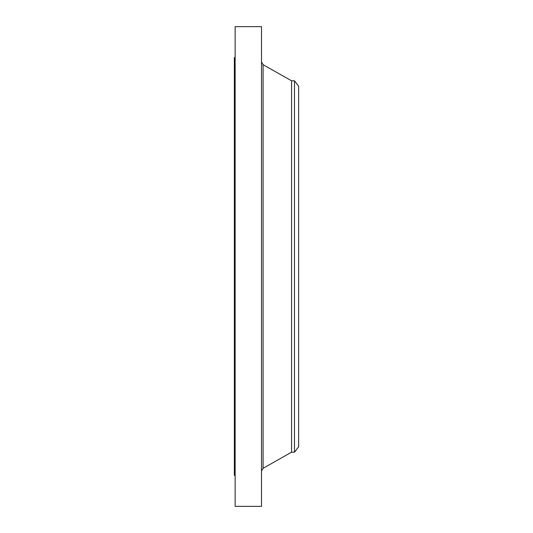 <?xml version="1.0" encoding="UTF-8"?>
<svg xmlns="http://www.w3.org/2000/svg" width="533" height="533" viewBox="0 0 533 533"><rect width="100%" height="100%" fill="white"/><g stroke="black" fill="none" stroke-linecap="round" stroke-linejoin="round"><path stroke-width="0.8" d="M235.14 506.35L235.14 26.65L261.503 26.65L261.503 506.35L235.14 506.35M294.489 452.191L294.489 80.809L298.64 86.226L298.64 446.774L294.489 452.191L291.564 452.191L291.564 80.809L263.075 64.68L261.503 61.981M235.14 475.403L234.36 475.403L234.36 57.597L235.14 57.597M291.564 452.191L263.075 468.32L263.075 64.68M263.075 468.32L261.503 471.019M294.489 80.809L291.564 80.809"/></g></svg>
